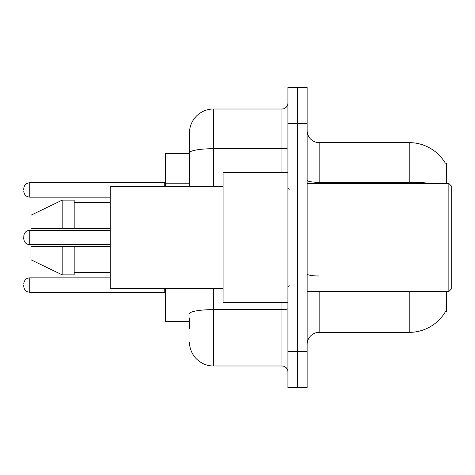 <?xml version="1.0" encoding="UTF-8"?>
<svg xmlns="http://www.w3.org/2000/svg" width="475" height="475" viewBox="0 0 475 475"><rect width="100%" height="100%" fill="white"/><g stroke="black" fill="none" stroke-linecap="round" stroke-linejoin="round"><path stroke-width="0.71" d="M446.447 291.537L446.447 311.95L445.265 311.95L445.479 311.594A42.032 42.032 0 0 1 409.218 332.369L319.158 332.369A12.006 12.006 0 0 0 307.147 344.375M446.447 183.463L446.447 163.05L445.265 163.05A42.032 42.032 0 0 0 409.218 142.631L319.158 142.631A12.006 12.006 0 0 1 307.147 130.625A12.006 12.006 0 0 0 319.158 142.631L319.158 183.463M189.466 176.005L189.466 146.235L189.466 153.443L165.448 153.443L165.448 186.461M189.466 321.557L165.448 321.557L165.448 288.539M297.54 351.577L297.54 387.606L307.147 387.606L307.147 351.577L297.54 351.577L297.54 387.606L287.933 387.606L287.933 351.577L297.54 351.577L297.54 123.423L297.54 351.577M287.933 351.577L287.933 87.394L297.54 87.394L297.54 123.423L297.54 87.394L307.147 87.394L307.147 351.577M431.739 183.463A42.032 7.297 180 0 0 409.218 182.329L409.218 142.631A42.032 42.032 0 0 1 445.354 163.198A42.032 42.032 0 0 0 409.218 142.631A42.032 42.032 0 0 1 445.265 163.05M189.466 328.765L189.466 317.959M213.483 288.539L213.483 365.988L281.93 365.988L281.93 302.343M189.466 186.461L189.466 133.024A24.017 24.017 0 0 1 213.483 109.013L281.93 109.013A6.003 6.003 0 0 0 287.933 103.004M189.466 133.024L189.466 146.235M287.933 371.996A6.003 6.003 0 0 0 281.93 365.988M213.483 365.988A24.017 24.017 0 0 1 189.466 341.976M23.75 285.053L23.75 286.253L23.75 285.053M23.75 237.5L23.75 238.699L23.75 237.5M23.75 189.947L23.75 188.747L23.75 189.947M448.851 183.463L451.25 185.862L451.25 289.138L448.851 291.537L448.851 183.463L307.147 183.463M287.933 172.657L223.09 172.657L223.09 302.343L287.933 302.343M223.09 186.461L110.212 186.461L110.212 288.539L223.09 288.539M30.952 215.234L62.178 200.141L30.952 215.234L30.952 228.493L110.212 228.493M110.212 202.617L74.183 202.617M74.183 228.493L74.183 200.141L62.178 200.141L62.178 228.493M62.178 274.859L30.952 259.766L62.178 274.859L74.183 274.859L74.183 246.507L62.178 246.507L62.178 274.859M74.183 272.383L110.212 272.383M110.212 246.507L74.183 246.507L110.212 246.507M62.178 246.507L30.952 246.507L30.952 259.766M189.466 183.213L165.448 183.213M319.158 291.537L319.158 332.369M409.218 332.369L409.218 291.537M409.218 183.463L409.218 182.329L319.158 182.329A12.006 2.084 0 0 1 307.147 180.239M307.147 123.423L287.933 123.423M319.158 275.993A12.006 2.084 -0 0 1 307.147 273.909M287.933 308.572A6.003 1.045 0 0 1 281.93 309.617L213.483 309.617A24.017 4.168 180 0 0 189.466 313.785M213.483 109.013L213.483 148.705L281.93 148.705L281.93 109.013M189.466 152.873A24.017 4.168 180 0 1 213.483 148.705L213.483 186.461M281.93 172.657L281.93 148.705A6.003 1.045 0 0 0 287.933 147.66M23.75 283.854C24.142 280.173 26.143 278.172 29.753 277.851L29.753 292.256L164.249 292.256L164.249 288.539M110.212 230.298L29.753 230.298L29.753 244.702C26.143 244.382 24.142 242.381 23.75 238.699M164.249 186.461L164.249 182.744L165.448 181.539M164.249 182.744L29.753 182.744L29.753 197.149C26.143 196.828 24.142 194.827 23.75 191.146M164.249 292.256L165.448 293.461M29.753 277.851L110.212 277.851M29.753 292.256C26.143 291.935 24.142 289.934 23.75 286.253M29.753 244.702L110.212 244.702M29.753 230.298C26.143 230.618 24.142 232.619 23.75 236.301M29.753 197.149L110.212 197.149M29.753 182.744C26.143 183.065 24.142 185.066 23.75 188.747M307.147 291.537L448.851 291.537M289.138 189.466L287.933 188.266M289.138 285.534L287.933 286.734"/></g></svg>

